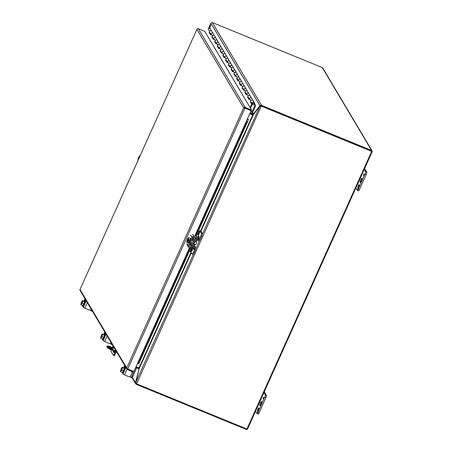 <?xml version="1.0" encoding="UTF-8"?>
<svg xmlns="http://www.w3.org/2000/svg" width="452" height="452" viewBox="0 0 452 452"><rect width="100%" height="100%" fill="white"/><g stroke="black" fill="none" stroke-linecap="round" stroke-linejoin="round"><path stroke-width="0.68" d="M360.074 182.371A2.254 0.475 112.3 0 1 360.617 179.998A2.254 0.475 112.3 0 1 361.843 178.252A2.254 0.475 112.3 0 1 361.905 178.303A2.254 0.475 112.3 0 1 361.357 180.681A2.254 0.475 112.3 0 1 360.131 182.427A2.254 0.475 112.3 0 1 360.074 182.371M363.792 174.06L363.38 175.127L364.018 174.15M358.402 190.84A1.932 0.407 -67.7 0 0 358.453 190.885A1.932 0.407 -67.7 0 0 359.447 189.529L366.239 174.415A1.932 0.407 -67.7 0 0 366.764 172.24L364.589 168.585M355.848 188.026L357.238 190.36A1.932 0.407 112.3 0 0 357.289 190.405L358.453 190.885M366.764 172.24L365.595 171.76L364.21 169.432M365.595 171.76A1.932 0.407 112.3 0 1 365.069 173.941L366.239 174.415M359.447 189.529L358.278 189.049L365.069 173.941M358.278 189.049A1.932 0.407 112.3 0 1 357.289 190.405M363.555 175.342L363.928 174.11L363.301 175.286C364.092 173.574 364.148 173.647 363.481 175.517L363.64 175.382M363.329 175.314L363.301 175.286C364.092 173.574 364.148 173.647 363.481 175.517M358.001 186.942L358.786 184.625L359.074 185.117L358.204 187.055M358.425 187.806L357.888 189.416L357.6 188.925L359.21 185.343L358.583 187.874M358.329 185.642L358.911 184.84M357.685 187.071L358.278 186.247M358.673 187.1L359.007 186.862M358.278 187.41L358.656 187.066M358.012 188.569L358.363 188.292M357.6 188.925L357.995 188.535M250.99 101.886L250.363 101.762L250.849 100.677A1.209 1.164 -30.8 0 1 252.979 100.508A1.209 1.164 149.2 0 0 251.052 100.361A1.209 1.164 149.2 0 0 250.905 101.74L252.278 104.05A1.209 1.164 149.2 0 0 252.826 104.525L253.03 104.067M254.001 103.632L254.855 105.813L251.95 112.271L252.532 112.508L255.544 105.808L254.453 103.033A1.209 1.164 149.2 0 0 252.425 102.672A1.209 1.164 149.2 0 0 252.278 104.05M248.244 97.27L247.611 97.14L248.103 96.056A1.209 1.164 -30.8 0 1 250.227 95.886A1.209 1.164 149.2 0 0 248.306 95.745A1.209 1.164 149.2 0 0 248.154 97.123L249.227 98.92M249.527 99.434A1.209 1.164 -30.8 0 1 251.058 97.728A1.209 1.164 -30.8 0 1 251.702 98.412M245.492 92.649L244.865 92.524L245.351 91.44A1.209 1.164 -30.8 0 1 247.481 91.27A1.209 1.164 149.2 0 0 245.555 91.123A1.209 1.164 149.2 0 0 245.408 92.502L246.476 94.304M246.781 94.813A1.209 1.164 -30.8 0 1 248.306 93.106A1.209 1.164 -30.8 0 1 248.956 93.796M242.747 88.027L242.114 87.903L242.605 86.818A1.209 1.164 -30.8 0 1 244.735 86.648A1.209 1.164 149.2 0 0 242.809 86.507A1.209 1.164 149.2 0 0 242.656 87.886L243.73 89.682M244.035 90.191A1.209 1.164 -30.8 0 1 245.56 88.49A1.209 1.164 -30.8 0 1 246.204 89.174M239.995 83.411L239.368 83.281L239.854 82.202A1.209 1.164 -30.8 0 1 241.984 82.032A1.209 1.164 149.2 0 0 240.057 81.885A1.209 1.164 149.2 0 0 239.91 83.264L240.978 85.066M241.283 85.575A1.209 1.164 -30.8 0 1 242.809 83.869A1.209 1.164 -30.8 0 1 243.458 84.552M237.249 78.789L236.622 78.665L237.108 77.58A1.209 1.164 -30.8 0 1 239.238 77.411A1.209 1.164 149.2 0 0 237.311 77.264A1.209 1.164 149.2 0 0 237.159 78.642L238.232 80.445M238.537 80.953A1.209 1.164 -30.8 0 1 240.063 79.247A1.209 1.164 -30.8 0 1 240.707 79.936M234.498 74.173L233.87 74.043L234.356 72.958A1.209 1.164 -30.8 0 1 236.486 72.789A1.209 1.164 149.2 0 0 234.565 72.648A1.209 1.164 149.2 0 0 234.413 74.026L235.481 75.823M235.786 76.337A1.209 1.164 -30.8 0 1 237.311 74.631A1.209 1.164 -30.8 0 1 237.961 75.314M231.752 69.551L231.125 69.427L231.61 68.342A1.209 1.164 -30.8 0 1 233.74 68.173A1.209 1.164 149.2 0 0 231.814 68.026A1.209 1.164 149.2 0 0 231.661 69.405L232.735 71.207M233.04 71.715A1.209 1.164 -30.8 0 1 234.565 70.009A1.209 1.164 -30.8 0 1 235.209 70.698M229 64.93L228.373 64.805L228.859 63.721A1.209 1.164 -30.8 0 1 230.989 63.551A1.209 1.164 149.2 0 0 229.068 63.41A1.209 1.164 149.2 0 0 228.915 64.789L229.989 66.585M230.288 67.094A1.209 1.164 -30.8 0 1 231.814 65.393A1.209 1.164 -30.8 0 1 232.464 66.077M226.254 60.314L225.627 60.184L226.113 59.105A1.209 1.164 -30.8 0 1 228.243 58.935A1.209 1.164 149.2 0 0 226.316 58.788A1.209 1.164 149.2 0 0 226.169 60.167L227.237 61.969M227.542 62.478A1.209 1.164 -30.8 0 1 229.068 60.771A1.209 1.164 -30.8 0 1 229.712 61.455M223.503 55.692L222.876 55.568L223.361 54.483A1.209 1.164 -30.8 0 1 225.492 54.313A1.209 1.164 149.2 0 0 223.57 54.167A1.209 1.164 149.2 0 0 223.418 55.545L224.491 57.347M224.791 57.856A1.209 1.164 -30.8 0 1 226.316 56.15A1.209 1.164 -30.8 0 1 226.966 56.839M220.757 51.076L220.13 50.946L220.616 49.861A1.209 1.164 -30.8 0 1 222.746 49.692A1.209 1.164 149.2 0 0 220.819 49.55A1.209 1.164 149.2 0 0 220.672 50.929L221.74 52.726M222.045 53.24A1.209 1.164 -30.8 0 1 223.57 51.534A1.209 1.164 -30.8 0 1 224.22 52.217M218.011 46.454L217.378 46.33L217.87 45.245A1.209 1.164 -30.8 0 1 219.994 45.076A1.209 1.164 149.2 0 0 218.073 44.929A1.209 1.164 149.2 0 0 217.92 46.307L218.994 48.11M219.293 48.618A1.209 1.164 -30.8 0 1 220.825 46.912A1.209 1.164 -30.8 0 1 221.469 47.601M215.259 41.833L214.632 41.708L215.118 40.623A1.209 1.164 -30.8 0 1 217.248 40.454A1.209 1.164 149.2 0 0 215.321 40.313A1.209 1.164 149.2 0 0 215.175 41.691L216.242 43.488M216.548 43.997A1.209 1.164 -30.8 0 1 218.073 42.296A1.209 1.164 -30.8 0 1 218.723 42.98M212.513 37.217L211.881 37.087L212.372 36.007A1.209 1.164 -30.8 0 1 214.497 35.838A1.209 1.164 149.2 0 0 212.576 35.691A1.209 1.164 149.2 0 0 212.423 37.07L213.497 38.872M213.796 39.38A1.209 1.164 -30.8 0 1 215.327 37.674A1.209 1.164 -30.8 0 1 215.971 38.358M209.762 32.595L209.135 32.471L209.621 31.386A1.209 1.164 -30.8 0 1 211.751 31.216A1.209 1.164 149.2 0 0 209.824 31.069A1.209 1.164 149.2 0 0 209.677 32.448L210.745 34.25M211.05 34.759A1.209 1.164 -30.8 0 1 212.576 33.052A1.209 1.164 -30.8 0 1 213.225 33.742M251.95 112.271L251.069 110.785M254.855 105.813L253.792 104.022M253.956 103.152A0.514 0.497 149.2 0 0 253.708 102.92L253.47 102.824A0.514 0.497 149.2 0 0 252.798 103.101L252.691 103.333A0.514 0.497 149.2 0 0 252.736 103.819M252.798 103.101L252.73 103.395A0.514 0.497 -30.8 0 0 252.984 104.05L253.216 104.146A0.514 0.497 -30.8 0 0 253.894 103.87L254.001 103.638A0.514 0.497 -30.8 0 0 253.973 103.186L253.939 103.124M252.832 103.158A0.514 0.497 -30.8 0 1 253.51 102.886L253.47 102.824M209.135 32.471L210.508 34.781L210.994 33.697A1.209 1.164 -30.8 0 1 213.124 33.527L210.378 28.905A1.209 1.164 149.2 0 0 208.248 29.075L210.66 23.69M247.611 97.14L248.99 99.451L249.476 98.366A1.209 1.164 -30.8 0 1 251.606 98.197L254.352 102.819M244.865 92.524L246.238 94.83L246.724 93.75A1.209 1.164 -30.8 0 1 248.854 93.581L251.606 98.197M242.114 87.903L243.492 90.214L243.978 89.129A1.209 1.164 -30.8 0 1 246.108 88.959L248.854 93.581M239.368 83.281L240.741 85.592L241.227 84.507A1.209 1.164 -30.8 0 1 243.357 84.338L246.108 88.959M236.622 78.665L237.995 80.976L238.481 79.891A1.209 1.164 -30.8 0 1 240.611 79.721L243.357 84.338M233.87 74.043L235.243 76.354L235.735 75.269A1.209 1.164 -30.8 0 1 237.859 75.1L240.611 79.721M231.125 69.427L232.497 71.732L232.983 70.653A1.209 1.164 -30.8 0 1 235.113 70.484L237.859 75.1M228.373 64.805L229.746 67.116L230.237 66.032A1.209 1.164 -30.8 0 1 232.362 65.862L235.113 70.484M225.627 60.184L227 62.495L227.486 61.41A1.209 1.164 -30.8 0 1 229.616 61.24L232.362 65.862M222.876 55.568L224.254 57.879L224.74 56.794A1.209 1.164 -30.8 0 1 226.87 56.624L229.616 61.24M220.13 50.946L221.503 53.257L221.988 52.172A1.209 1.164 -30.8 0 1 224.119 52.003L226.87 56.624M217.378 46.33L218.757 48.635L219.243 47.556A1.209 1.164 -30.8 0 1 221.373 47.387L224.119 52.003M214.632 41.708L216.005 44.019L216.491 42.934A1.209 1.164 -30.8 0 1 218.621 42.765L221.373 47.387M211.881 37.087L213.259 39.397L213.745 38.313A1.209 1.164 -30.8 0 1 215.875 38.143L218.621 42.765M209.711 32.708L210.7 34.358M212.463 37.324L213.446 38.979M215.208 41.946L216.192 43.601M217.96 46.567L218.943 48.217M220.706 51.183L221.689 52.839M223.457 55.805L224.441 57.455M226.203 60.421L227.186 62.077M228.955 65.043L229.938 66.698M231.701 69.664L232.684 71.314M234.452 74.281L235.435 75.936M237.198 78.902L238.181 80.552M239.944 83.518L240.933 85.174M242.696 88.14L243.679 89.795M245.442 92.762L246.43 94.411M248.193 97.378L249.176 99.033M250.939 101.999L252.318 104.31L250.532 108.277M252.318 104.31L251.736 104.073L250.142 107.621M250.363 101.762L251.736 104.073M111.265 349.825L110.943 351.215L113.554 355.577L115.961 350.792M113.04 345.882L112.311 347.498M111.825 348.588L111.678 348.91M115.429 349.904A1.932 0.407 112.3 0 1 114.701 351.803A1.932 0.407 112.3 0 1 113.949 352.667A1.932 0.407 112.3 0 1 113.898 352.622L112.554 350.356M112.977 347.769A1.932 0.407 112.3 0 1 113.565 346.769M113.599 355.577L114.203 355.843L114.864 354.939L116.401 351.532M113.955 347.418A1.932 0.407 -67.7 0 0 113.627 348.04M113.203 350.622L114.288 352.441M244.312 108.152L244.848 108.039L251.255 110.667L251.561 110L204.75 31.329L198.338 28.702L245.148 107.373L251.561 110M189.546 247.685L133.888 371.521L127.741 368.996L126.69 368.442L126.735 368.001L126.69 368.442A1.113 1.073 149.2 0 0 126.837 369.069L80.027 290.399A1.113 1.073 149.2 0 1 79.885 289.772L197.089 28.979A1.113 1.073 -30.8 0 1 198.338 28.702M245.148 107.373A1.113 1.073 -30.8 0 0 243.894 107.649L251.097 110.729L243.894 107.649L243.639 107.881L244.848 108.039M247.487 118.763L248.357 119.729L247.589 121.611L196.089 236.198M138.764 363.583L137.82 363.515L138.764 363.583L139.436 362.255L190.716 248.159M248.165 119.102L247.436 118.865L251.097 110.729M126.837 369.069A1.113 1.073 149.2 0 0 127.34 369.504L133.493 372.024L133.741 371.459M248.357 119.729L247.679 119.43L247.713 119M132.233 371.504L131.775 371.906L131.165 371.516L131.515 371.211M189.964 247.854L138.086 363.284L138.758 361.956L139.436 362.255M195.405 235.916L246.911 121.311L247.589 121.611M138.758 361.956L190.026 247.882M190.88 245.984L191.015 245.685M246.911 121.311L195.45 235.633L194.445 235.396L198.852 237.549L199.462 238.605L193.953 236.52L192.62 234.283M130.814 370.928L131.165 371.516M191.303 252.679L139.103 368.826L135.894 382.189L136.736 383.55A2.582 2.492 149.2 0 0 137.713 384.279L246.916 429.033L371.697 151.392L262.493 106.638A2.582 2.492 149.2 0 0 261.267 106.457L259.793 106.502L253.402 114.503L200.874 231.384M260.996 106.356L260.171 106.395M371.697 151.392L262.392 106.469A2.582 2.492 149.2 0 0 261.166 106.293L136.736 383.55M261.166 106.293L260.685 106.536L261.166 106.293M139.103 368.826L139.03 367.922L191.026 252.216M253.402 114.503L252.804 115.017L249.736 113.757M252.804 115.017L249.781 113.65M136.058 366.702L139.03 367.922M371.431 151.234A0.373 0.356 149.2 0 0 371.261 151.087L262.392 106.469L262.691 105.802L371.561 150.42A1.113 1.073 -30.8 0 1 372.115 151.838L247.639 428.807A1.113 1.073 -30.8 0 1 246.182 429.4L137.312 384.782L137.566 384.217M372.069 150.855L322.79 68.037A1.113 1.073 149.2 0 0 322.287 67.602L213.417 22.984A2.582 0.395 24.2 0 0 212.355 22.6L211.361 22.815L211.005 23.368L209.773 28.414M252.64 112.265L253.566 113.825L259.99 105.7L261.55 105.282A2.582 0.395 24.2 0 0 262.691 105.802M212.355 22.6L261.55 105.282L261.25 105.949A2.582 0.395 24.2 0 0 262.392 106.469L262.493 106.638M137.035 383.861A2.582 0.395 -155.8 0 1 136.476 383.595L136.171 384.262A2.582 0.395 24.2 0 0 137.312 384.782M211.005 23.368L259.99 105.7L261.25 105.949M136.182 382.946L136.476 383.595L136.199 383.223L135.47 383.352L135.634 383.771L132.029 377.719M138.984 369.324L135.51 382.669L135.47 383.352L136.171 384.262M260.335 106.384L260.663 105.971M132.334 377.324L135.51 382.669L136.131 382.923M250.205 112.712L252.979 113.847A0.373 0.356 -30.8 0 0 253.08 113.876L253.854 113.938M253.312 114.622L252.979 114.593A1.113 1.073 149.2 0 1 252.679 114.52L249.905 113.379M139.148 368.177L139.052 368.081A1.113 1.073 149.2 0 0 138.792 367.928L136.018 366.787M135.713 367.459L138.493 368.595A0.373 0.356 -30.8 0 1 138.578 368.646L138.775 369.239L138.578 368.646L139.052 368.081M253.08 113.876L252.979 114.593M209.536 28.357L210.999 23.38M210.864 23.95L210.96 23.544M259.77 405.557A2.254 0.475 112.3 0 1 260.312 403.178A2.254 0.475 112.3 0 1 261.538 401.438A2.254 0.475 112.3 0 1 261.601 401.489A2.254 0.475 112.3 0 1 261.058 403.868A2.254 0.475 112.3 0 1 259.827 405.613A2.254 0.475 112.3 0 1 259.77 405.557M263.685 397.319L263.256 398.376M258.103 414.026A1.932 0.407 -67.7 0 0 258.148 414.072A1.932 0.407 -67.7 0 0 259.143 412.716L265.934 397.602A1.932 0.407 -67.7 0 0 266.46 395.427L264.284 391.771M255.549 411.213L256.934 413.546A1.932 0.407 112.3 0 0 256.985 413.591L258.148 414.072M266.46 395.427L265.296 394.946L263.906 392.613M265.296 394.946A1.932 0.407 112.3 0 1 264.765 397.122L265.934 397.602M259.143 412.716L257.973 412.235L264.765 397.122M257.973 412.235A1.932 0.407 112.3 0 1 256.985 413.591M263.25 398.528L263.623 397.297L262.996 398.472C263.787 396.754 263.849 396.833 263.177 398.698L263.341 398.568M263.024 398.5L262.996 398.472C263.787 396.754 263.849 396.833 263.177 398.698M257.697 410.128L258.482 407.811L258.77 408.303L257.9 410.241M258.12 410.992L257.589 412.603L257.295 412.111L258.906 408.529L258.278 411.06M258.024 408.828L258.606 408.026M257.38 410.258L257.973 409.433M258.369 410.286L258.702 410.043M257.973 410.597L258.352 410.252M257.713 411.755L258.058 411.478M257.295 412.111L257.691 411.721M263.279 398.404L263.488 397.246M112.966 349.063A2.254 0.345 -155.8 0 1 112.983 349.153A2.254 0.345 -155.8 0 1 111.226 348.735A2.254 0.345 -155.8 0 1 108.881 347.39L108.384 346.554A2.254 0.345 -155.8 0 1 108.367 346.464A2.254 0.345 -155.8 0 1 110.344 346.978A2.254 0.345 -155.8 0 1 112.469 348.226L112.904 349.198M116.718 352.063L116.249 351.871M114.932 351.328L110.017 349.317A7.74 1.186 -155.8 0 1 106.813 346.74L107.118 346.074A7.74 1.186 -155.8 0 1 108.774 346.046L114.542 348.413M112.294 349.108L112.164 348.899A2.254 0.345 24.2 0 0 110.83 348.012A2.254 0.345 24.2 0 0 108.757 347.181M110.017 349.317L110.316 348.645A7.74 1.186 -155.8 0 1 107.118 346.074M115.209 350.65L110.316 348.645M193.914 243.843L195.693 244.572L196.337 243.69L196.648 242.244L194.868 241.515M190.089 240.097L190.348 238.368L188.659 237.679L187.812 238.407L187.631 239.215A1.932 0.407 112.3 0 1 188.478 238.164L188.088 240.097L187.213 239.735L186.642 242.159L188.331 242.854L189.179 242.119L190.089 240.097L188.399 239.402L188.659 237.679M189.179 242.119L187.49 241.424L187.806 240.73L188.693 241.091L188.976 240.464L188.088 240.097L188.399 239.402M186.642 242.159L187.49 241.424M187.806 240.73L187.778 240.684C186.71 242.362 186.529 242.057 187.241 239.786L187.213 239.735M187.348 239.848L188.134 240.814L187.778 240.684L187.009 241.747A1.932 0.407 112.3 0 1 187.348 239.848L187.241 239.786M188.1 240.102L188.693 241.091M188.139 240.068L188.06 240.052C188.772 237.775 188.591 237.475 187.523 239.153M187.631 239.215L188.168 239.763M187.201 241.6A1.932 0.407 112.3 0 1 187.631 239.961M187.913 239.328A1.932 0.407 112.3 0 1 188.507 238.402M188.36 242.995L188.783 243.17A2.582 0.542 -67.7 0 0 190.106 241.362A2.582 0.542 -67.7 0 0 190.738 238.396L190.32 238.221A2.582 0.542 112.3 0 1 189.682 241.187A2.582 0.542 112.3 0 1 188.36 242.995A2.582 0.542 112.3 0 1 188.252 242.82M139.741 156.561L140.097 155.77M138.08 160.257L138.289 159.793M139.086 158.014L138.425 157.742L137.86 160.166M139.871 155.68L138.713 157.11L139.702 156.646M138.741 157.155L139.278 157.59M138.34 159.675L138.222 159.748A1.932 0.407 112.3 0 1 138.561 157.85L138.425 157.742M138.561 157.85L138.996 158.223M138.329 159.703L138.453 157.788M139.126 157.336A1.932 0.407 112.3 0 1 139.725 156.409M138.419 159.505A1.932 0.407 112.3 0 1 138.843 157.968M120.927 371.188L120.729 371.109A1.932 0.407 112.3 0 1 121.289 369.041A1.932 0.407 112.3 0 1 122.272 367.679L122.317 367.696C122.063 369.403 121.52 370.606 120.69 371.324L120.707 371.685L122.396 372.375L123.475 370.685L124.193 368.38L122.204 367.182L121.125 368.877L120.65 371.414M124.193 368.38L122.204 367.182M123.475 370.685L121.786 369.99L122.503 367.685M120.707 371.685L121.786 369.99M120.509 371.358L120.594 371.165C120.842 369.47 121.385 368.261 122.221 367.544L122.306 367.357M121.13 370.956L122.193 368.595M122.402 367.516L122.368 367.838M121 371.115A1.932 0.407 112.3 0 1 121.452 369.431A1.932 0.407 112.3 0 1 122.311 367.922M122.52 372.623A2.582 0.542 -67.7 0 0 122.588 372.685A2.582 0.542 -67.7 0 0 123.989 370.691A2.582 0.542 -67.7 0 0 124.611 367.973A2.582 0.542 -67.7 0 0 124.543 367.911A2.582 0.542 -67.7 0 0 124.453 367.911M123.842 367.855A2.582 0.542 112.3 0 1 124.119 367.742A2.582 0.542 112.3 0 1 124.187 367.804A2.582 0.542 112.3 0 1 123.565 370.521A2.582 0.542 112.3 0 1 122.164 372.516A2.582 0.542 112.3 0 1 122.096 372.454A2.582 0.542 112.3 0 1 122.046 372.233M104.35 335.028L102.474 334.356C102.225 336.051 101.683 337.26 100.847 337.972L100.864 338.339L102.553 339.028L103.632 337.333L104.35 335.028L102.361 333.836L101.282 335.531L100.807 338.062M102.559 334.164L103.446 334.531L102.361 333.836M103.632 337.333L101.943 336.644L102.66 334.339M100.864 338.339L101.943 336.644M100.666 338.006L100.751 337.819C101.005 336.118 101.547 334.915 102.378 334.197L102.463 334.011M101.09 337.842L100.886 337.763A1.932 0.407 112.3 0 1 101.451 335.689A1.932 0.407 112.3 0 1 102.429 334.333L102.378 334.197M101.288 337.61L102.35 335.248M101.163 337.768A1.932 0.407 112.3 0 1 101.61 336.085A1.932 0.407 112.3 0 1 102.468 334.57M102.677 339.277A2.582 0.542 -67.7 0 0 102.745 339.339A2.582 0.542 -67.7 0 0 104.146 337.345A2.582 0.542 -67.7 0 0 104.768 334.627A2.582 0.542 -67.7 0 0 104.7 334.565A2.582 0.542 -67.7 0 0 104.61 334.559M104 334.508A2.582 0.542 112.3 0 1 104.282 334.39A2.582 0.542 112.3 0 1 104.35 334.452A2.582 0.542 112.3 0 1 103.728 337.169A2.582 0.542 112.3 0 1 102.321 339.164A2.582 0.542 112.3 0 1 102.259 339.102A2.582 0.542 112.3 0 1 102.203 338.887M81.247 304.495L81.049 304.411A1.932 0.407 112.3 0 1 81.609 302.343A1.932 0.407 112.3 0 1 82.592 300.981L82.637 301.004C82.383 302.704 81.84 303.913 81.004 304.625L81.021 304.987L82.71 305.682L83.79 303.987L84.507 301.682L82.518 300.49L81.439 302.185L80.965 304.716M84.507 301.682L82.518 300.49M83.79 303.987L82.1 303.298L82.818 300.992M81.021 304.987L82.1 303.298M80.829 304.659L80.914 304.467C81.162 302.772 81.705 301.569 82.541 300.851L82.626 300.659M81.445 304.264L82.507 301.896M82.716 300.817L82.682 301.139M81.32 304.422A1.932 0.407 112.3 0 1 81.767 302.738A1.932 0.407 112.3 0 1 82.631 301.224M82.835 305.931A2.582 0.542 -67.7 0 0 82.902 305.987A2.582 0.542 -67.7 0 0 84.304 303.998A2.582 0.542 -67.7 0 0 84.925 301.281A2.582 0.542 -67.7 0 0 84.857 301.218A2.582 0.542 -67.7 0 0 84.767 301.213M84.157 301.156A2.582 0.542 112.3 0 1 84.439 301.043A2.582 0.542 112.3 0 1 84.507 301.105A2.582 0.542 112.3 0 1 83.886 303.823A2.582 0.542 112.3 0 1 82.484 305.818A2.582 0.542 112.3 0 1 82.417 305.755A2.582 0.542 112.3 0 1 82.366 305.541M193.27 244.368A2.011 0.424 -67.7 0 0 193.32 244.419A2.011 0.424 -67.7 0 0 194.416 242.86A2.011 0.424 -67.7 0 0 194.902 240.741A2.011 0.424 -67.7 0 0 194.846 240.696A2.011 0.424 -67.7 0 0 194.778 240.69M191.778 251.154L192.23 249.826C191.546 251.239 191.473 251.188 192.015 249.662C192.535 249.544 192.456 250.035 191.772 251.148L191.772 251.148C192.45 250.035 192.529 249.538 192.004 249.662C191.462 251.182 191.535 251.239 192.219 249.826L191.767 251.148C192.45 250.035 192.529 249.538 192.004 249.662C191.462 251.182 191.535 251.239 192.219 249.826L192.23 249.826M198.795 237.486A2.582 0.542 -67.7 0 0 198.914 236.193L198.185 235.136L200.01 231.074L201.422 233.283A2.582 0.542 112.3 0 1 200.722 236.181L199.168 239.645A0.497 0.48 -30.8 0 1 198.53 239.91L195.806 238.854A1.475 1.424 149.2 0 0 193.897 239.645L191.416 245.165A1.475 1.424 149.2 0 0 192.128 247.035L194.806 248.188A0.497 0.48 -30.8 0 1 195.049 248.815L193.49 252.278A2.582 0.542 112.3 0 1 192.168 254.086A2.582 0.542 112.3 0 1 192.1 254.024L190.868 251.95L190.151 251.51L191.507 248.487M198.185 235.136L197.648 234.831L199.473 230.763L201.078 231.571L202.31 233.644L201.422 233.283M199.473 230.763L200.01 231.074M192.168 254.086L193.055 254.448A2.582 0.542 112.3 0 0 194.377 252.64L195.931 249.176A1.475 1.424 149.2 0 0 195.869 247.877L195.179 246.724A1.475 1.424 149.2 0 0 194.535 246.154L192.428 245.25M191.416 245.165L190.727 244.012A1.475 1.424 149.2 0 0 190.795 245.312L191.478 246.47M190.727 244.012L191.286 242.769M192.32 240.47L193.207 238.486L193.897 239.645M194.174 237.656A1.475 1.424 149.2 0 0 193.207 238.486M195.869 247.877A1.475 1.424 149.2 0 0 195.219 247.312L192.541 246.159A0.497 0.48 -30.8 0 1 192.303 245.532L194.784 240.006A0.497 0.48 -30.8 0 1 195.422 239.741L198.145 240.803A1.475 1.424 149.2 0 0 200.055 240.006L201.609 236.549A2.582 0.542 -67.7 0 0 202.31 233.644M191.772 251.148L191.767 251.148C192.45 250.035 192.529 249.538 192.004 249.662C191.462 251.182 191.535 251.239 192.219 249.826M90.519 309.936L91.027 310.795A2.582 0.542 112.3 0 0 91.095 310.857A2.582 0.542 112.3 0 0 91.807 310.196M91.914 311.162A2.582 0.542 -67.7 0 0 91.982 311.225A2.582 0.542 -67.7 0 0 92.315 311.055M135.809 367.499L132.103 375.748A2.582 0.542 112.3 0 1 130.781 377.556A2.582 0.542 112.3 0 1 130.713 377.493L130.199 376.635M136.696 367.86L132.984 376.109L132.103 375.748M131.6 377.855A2.582 0.542 -67.7 0 0 131.662 377.917A2.582 0.542 -67.7 0 0 132.984 376.109M111.65 343.548A2.582 0.542 112.3 0 1 110.938 344.204A2.582 0.542 112.3 0 1 110.87 344.147L110.356 343.277M111.757 344.509A2.582 0.542 -67.7 0 0 111.825 344.571A2.582 0.542 -67.7 0 0 112.158 344.401M195.049 248.815L194.626 248.108L194.936 248.673L193.931 248.436L189.428 246.589A0.497 0.48 -30.8 0 1 189.179 245.956L192.908 237.667A0.497 0.48 -30.8 0 1 193.558 237.407L199.055 239.441M186.958 243.357L188.292 245.594L192.021 237.306A1.475 1.424 -30.8 0 1 193.953 236.52M190.817 245.961L191.292 246.154M188.292 245.594A1.475 1.424 149.2 0 0 189.032 247.47L194.529 249.504M125.481 366.792A1.452 0.305 112.3 0 1 125.458 366.843L124.622 368.702M124.334 367.826L125.068 366.193A1.452 0.305 112.3 0 1 125.091 366.143M132.611 371.663A1.288 1.243 -30.8 0 1 132.515 371.996L130.69 376.053A1.288 1.243 -30.8 0 1 129.001 376.736L124.498 374.894L127.018 369.295M121.865 372.16L122.967 374.013L124.498 374.894M105.638 333.44A1.452 0.305 112.3 0 1 105.615 333.497L104.779 335.35M104.491 334.48L105.226 332.847A1.452 0.305 112.3 0 1 105.254 332.796M110.977 342.418L110.847 342.706A1.288 1.243 -30.8 0 1 109.158 343.39L104.661 341.542L107.152 335.989M102.022 338.814L103.129 340.667L104.661 341.542M85.795 300.094A1.452 0.305 112.3 0 1 85.773 300.145L84.936 302.004M84.654 301.134L85.388 299.501A1.452 0.305 112.3 0 1 85.411 299.444M91.135 309.072L91.01 309.36A1.288 1.243 -30.8 0 1 89.321 310.044L84.818 308.196L87.315 302.642M82.179 305.462L83.287 307.32L84.818 308.196M209.621 31.386L208.248 29.075M250.849 100.677L249.476 98.366M248.103 96.056L246.724 93.75M245.351 91.44L243.978 89.129M242.605 86.818L241.227 84.507M239.854 82.202L238.481 79.891M237.108 77.58L235.735 75.269M234.356 72.958L232.983 70.653M231.61 68.342L230.237 66.032M228.859 63.721L227.486 61.41M226.113 59.105L224.74 56.794M223.361 54.483L221.988 52.172M220.616 49.861L219.243 47.556M217.87 45.245L216.491 42.934M215.118 40.623L213.745 38.313M212.372 36.007L210.994 33.697M114.215 354.673L114.864 354.939M196.931 29.374L243.639 107.881L126.735 368.001L80.027 289.495M247.436 118.865L195.015 235.515M190.699 245.12L190.49 245.583M127.741 368.996L244.944 108.209M259.793 106.502L202.321 234.385M199.507 240.65L196.044 248.357M193.371 254.306L135.894 382.189M198.801 236L198.281 237.147M196.863 240.3L196.095 242.018M195.061 244.317L194.281 246.046M193.88 245.871L194.654 244.148M195.688 241.848L196.45 240.142M197.891 236.95L198.524 235.537M200.496 231.147L252.708 114.972M371.561 150.42L322.287 67.602M136.476 383.595L136.176 383.098M260.437 105.299L260.838 105.892M138.363 368.544L138.775 369.239M252.979 113.847L252.069 112.316M208.355 28.883L210.621 23.849M112.469 348.226L112.164 348.899M138.849 157.217A1.932 0.407 112.3 0 1 139.691 156.172L139.696 156.663M198.366 235.272L200.191 231.204M192.258 245.685L192.541 246.159M194.535 246.154L195.219 247.312M195.806 238.854L195.394 238.159M198.157 239.289L198.53 239.91M201.609 236.549L200.722 236.181M192.083 248.724L190.687 251.815M194.377 252.64L193.49 252.278M190.868 251.95L192.281 248.803M189.139 246.103L189.428 246.589M192.021 237.306L190.687 235.063M198.055 239.249L198.456 238.368M193.535 249.318L193.931 248.436M122.967 374.013L125.899 367.493M124.673 365.436L123.628 367.764M103.129 340.667L106.056 334.147M104.83 332.09L103.785 334.418M83.287 307.32L86.213 300.8M84.993 298.738L83.942 301.072M213.124 33.527L215.875 38.143M114.203 355.843L113.554 355.577M79.919 289.664L197.015 29.114M191.75 240.238L193.337 240.888M190.721 242.538L192.303 243.187M120.814 371.261C121.311 370.951 121.814 369.787 122.306 367.764M124.543 367.911L124.119 367.742M122.588 372.685L122.164 372.516M100.971 337.915L100.971 337.915C101.474 337.604 101.971 336.441 102.463 334.412M104.7 334.565L104.282 334.39M102.745 339.339L102.321 339.164M81.128 304.569C81.631 304.258 82.128 303.089 82.626 301.066M84.857 301.218L84.439 301.043M82.902 305.987L82.484 305.818M193.32 244.419L192.885 244.238M194.846 240.696L194.535 240.566M91.982 311.225L91.095 310.857M131.662 377.917L130.781 377.556M111.825 344.571L110.938 344.204M199.061 239.492L199.462 238.605M188.36 246.894L187.026 244.656M194.936 248.673L194.541 249.555M123.594 367.753L124.65 365.402M103.751 334.407L104.813 332.05M83.914 301.06L84.97 298.704"/></g></svg>

